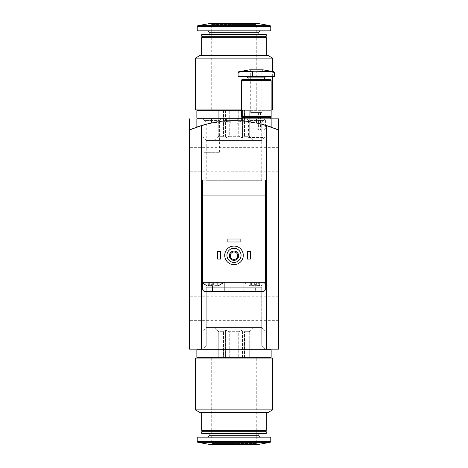 <?xml version="1.0" encoding="UTF-8"?>
<svg xmlns="http://www.w3.org/2000/svg" width="468" height="468" viewBox="0 0 468 468"><rect width="100%" height="100%" fill="white"/><g stroke="black" fill="none" stroke-linecap="round" stroke-linejoin="round"><path stroke-width="0.35" stroke-dasharray="2.34 1.75" d="M203.054 349.146L264.946 349.146L203.054 349.146L264.946 349.146L203.054 349.146L264.946 349.146L203.054 349.146L206.236 345.963L261.764 345.963L206.236 345.963L261.764 345.963L206.236 345.963L203.054 349.146L203.054 330.777L264.946 330.777L203.054 330.777L206.236 327.6L261.764 327.6L206.236 327.6M278.571 349.146L189.429 349.146L189.429 130.016A111.431 111.431 0 0 1 278.571 130.016C276.032 128.747 256.259 120.411 234.035 120.715C211.77 120.399 192.003 128.735 189.429 130.016A111.431 111.431 0 0 1 278.571 130.016L278.571 349.146L189.429 349.146L189.429 130.016L189.429 349.146L278.571 349.146L278.571 130.016A111.431 111.431 0 0 0 189.429 130.016L189.429 118.854L278.571 118.854L278.571 349.146M196.858 118.854L226.57 118.854L211.711 118.854L211.711 122.967C210.343 120.528 257.616 120.498 256.288 122.967L256.288 118.854L241.429 118.854L271.142 118.854L189.429 118.854M194.355 128.004L210.752 123.166L233.965 120.715L257.213 123.16L273.622 127.998M206.236 140.4L261.764 140.4L206.236 140.4L203.054 137.223L264.946 137.223L203.054 137.223L203.054 118.854L264.946 118.854L203.054 118.854L264.946 118.854L203.054 118.854L206.236 122.037L261.764 122.037L206.236 122.037L206.236 180.747L261.764 180.747L206.236 180.747M241.429 120.96C240.821 119.703 271.996 126.097 271.142 127.085C271.996 126.097 240.833 119.703 241.429 120.96L241.429 118.854M278.571 308.283L278.571 320.358L278.571 308.283M278.571 159.717L278.571 147.642L278.571 159.717M189.429 308.283L189.429 320.358L189.429 308.283M189.429 159.717L189.429 147.642L189.429 159.717M248.607 137.428L263.964 137.428L248.607 137.428L248.607 120.463L263.964 120.463L248.607 120.463L246.999 118.854L265.572 118.854L211.711 118.854M261.764 180.747L261.764 122.037L264.946 118.854L264.946 137.223L261.764 140.4M206.236 287.253L261.764 287.253L206.236 287.253L206.236 345.963L206.236 287.253L261.764 287.253L206.236 287.253M238.756 358.055L229.244 358.055L238.756 358.055L238.756 331.683L229.244 331.683L229.244 358.055L229.244 331.683L238.756 331.683L238.756 358.055L249.245 358.055L244.489 358.055L244.489 331.683L244.489 358.055L238.756 358.055M249.245 331.683L249.245 358.055L249.245 331.683L244.489 331.683L249.245 331.683L251.158 330.133L249.245 331.683M218.755 358.055L223.511 358.055L218.755 358.055L218.755 331.683L223.511 331.683L223.511 358.055L223.511 331.683L218.755 331.683L216.842 330.133L218.755 331.683L218.755 358.055L216.842 358.055L218.755 358.055M195.372 358.055L272.628 358.055M234 358.055L197.97 358.055L234 358.055M195.372 409.869L272.628 409.869M200.199 412.659L267.801 412.659M234 412.659L201.685 412.659L234 412.659M201.685 430.303L266.315 430.303M202.428 431.046L265.572 431.046M201.685 431.788L266.315 431.788M201.685 433.304L266.315 433.304M202.211 433.83L265.789 433.83M234 433.83L209.114 433.83L234 433.83M234 437.17L207.722 437.17L234 437.17M197.227 437.17L270.773 437.17M211.711 358.055L211.711 443.488L210.6 444.6L257.4 444.6L256.288 443.488L211.711 443.488L256.288 443.488L256.288 358.055M234 327.6L214.315 327.6L234 327.6M234 349.146L197.97 349.146L234 349.146M234 349.888L197.97 349.888L234 349.888M196.858 349.888L271.142 349.888M196.858 357.312L271.142 357.312M234 357.312L197.97 357.312L234 357.312M223.511 331.683L225.424 330.133L229.244 331.683L225.424 330.133L223.511 331.683M238.756 331.683L242.576 330.133L244.489 331.683L242.576 330.133L238.756 331.683M251.158 358.055L249.245 358.055L251.158 358.055L251.158 330.133L253.685 327.6M225.424 358.055L229.244 358.055L223.511 358.055L225.424 358.055L225.424 330.133L225.424 358.055M216.842 358.055L216.842 330.133L214.315 327.6M242.576 358.055L242.576 330.133L242.576 358.055M208.324 285.603L208.898 285.158L208.137 286.001L208.324 281.911L208.003 281.911L209.336 281.911L208.003 281.911L208.898 281.911L208.324 281.911L208.324 285.603M208.898 281.911L208.898 285.158L207.441 286.001L217.842 286.001L216.386 285.158L216.959 285.603L216.386 285.158L216.386 281.911L217.287 281.911L216.386 281.911M211.63 285.603L209.336 285.603L212.642 286.001L215.947 285.603L212.642 286.001L211.63 285.603L211.63 281.911L209.336 281.911L213.654 281.911L211.63 281.911L211.63 285.603M208.137 286.001L209.336 285.603L208.137 286.001M215.947 285.603L217.146 286.001L216.959 285.603L217.146 286.001L216.959 285.603L217.146 286.001L215.947 285.603L215.947 281.911L213.654 281.911L215.947 281.911L215.947 285.603M251.041 285.603L250.158 286.001L251.041 285.603L251.041 281.911L250.713 281.911L252.053 281.911L250.713 281.911L251.614 281.911L251.041 281.911L251.041 285.603M254.346 285.603L252.053 285.603L255.358 286.001L260.559 286.001L259.863 286.001L259.102 285.158L259.863 286.001L259.676 285.603L259.863 286.001L255.358 286.001L256.37 285.603L258.664 285.603L255.358 286.001L250.854 286.001L255.358 286.001L254.346 285.603L254.346 281.911L252.053 281.911L256.37 281.911L254.346 281.911L254.346 285.603M250.854 286.001L252.053 285.603L250.854 286.001M258.664 285.603L259.863 286.001L258.664 285.603L258.664 281.911L259.997 281.911L256.37 281.911L258.664 281.911L258.664 285.603M202.428 180.145L265.572 180.145L202.428 180.145L202.428 289.715L204.288 291.57L255.358 291.57L255.358 282.286L265.572 282.286L244.957 282.286L265.76 282.286M265.572 180.145L265.572 289.715L263.712 291.57L255.358 291.57M202.428 283.21L202.428 282.286L255.358 282.286M196.858 127.085C196.01 126.091 227.167 119.703 226.57 120.96C227.191 119.703 196.004 126.091 196.858 127.085M224.716 255.358A9.284 9.284 0 0 1 238.645 247.315A9.284 9.284 0 0 1 238.645 263.396A9.284 9.284 0 0 1 224.716 255.358M247.373 259.073L247.373 251.644L250.345 251.644L250.345 259.073L247.373 259.073M217.655 259.073L217.655 251.644L220.627 251.644L220.627 259.073L217.655 259.073M227.869 241.985L227.869 239.013L240.131 239.013L240.131 241.985L227.869 241.985M266.503 125.559L266.503 180.145M201.497 125.559L201.497 180.145M226.945 255.358A7.055 7.055 0 0 1 237.528 249.245A7.055 7.055 0 0 1 237.528 261.472A7.055 7.055 0 0 1 226.945 255.358M229.355 255.727A4.645 4.645 0 0 1 236.322 251.708A4.645 4.645 0 0 1 236.322 259.752A4.645 4.645 0 0 1 229.355 255.727M230.262 255.727A3.738 3.738 0 0 1 235.872 252.492A3.738 3.738 0 0 1 235.872 258.968A3.738 3.738 0 0 1 230.262 255.727M202.428 118.854L221.001 118.854L202.428 118.854L204.036 120.463L219.393 120.463L204.036 120.463L204.036 152.287L219.393 152.287L204.036 152.287M265.572 195.928L202.428 195.928M222.745 118.854L245.255 118.854L222.745 118.854L223.599 120.34L244.401 120.34L223.599 120.34L223.599 124.055L244.401 124.055L223.599 124.055M230.285 124.055L237.715 124.055L230.285 124.055L230.285 118.854L237.715 118.854L230.285 118.854M243.846 291.57L243.846 282.286L243.846 291.57M224.154 291.57L224.154 282.286M265.572 283.029L244.957 283.029L265.76 283.029L260.559 286.001L259.102 285.158L259.102 281.911L259.997 281.911L259.102 281.911M244.957 282.286L244.957 283.029L250.158 286.001L251.614 285.158L251.614 281.911M202.24 283.029L223.043 283.029M250.713 112.542L250.713 70.943L249.602 69.831L262.969 69.831L261.858 70.943L250.713 70.943L261.858 70.943L261.858 112.542L250.713 112.542L261.858 112.542M238.698 71.75L252.574 71.288L273.874 71.75M274.488 72.481L271.528 71.75M256.288 76.512L246.724 76.512L256.288 76.512M274.488 76.512L238.083 76.512M254.142 112.542L258.43 112.542L251.995 112.542L254.142 112.542L254.142 129.999L251.995 129.999L260.577 129.999L254.142 129.999L254.142 112.542M260.577 112.542L258.43 112.542L260.577 112.542L260.577 129.999M256.288 129.999L248.824 129.999L256.288 129.999M256.288 79.484L248.116 79.484L256.288 79.484M242.061 79.484L270.51 79.484M241.798 79.747L270.773 79.747M256.288 80.601L241.798 80.601L256.288 80.601M241.429 80.601L271.142 80.601M241.429 116.257L271.142 116.257L271.142 110.688L196.858 110.688M256.288 116.257L241.798 116.257L256.288 116.257M241.798 116.631L270.773 116.631M242.172 117L270.399 117M241.798 117.369L270.773 117.369M256.288 118.854L241.798 118.854L270.773 118.854L246.999 118.854L246.999 128.179L265.572 128.179L246.999 128.179L248.824 129.999M258.43 112.542L258.43 129.999L258.43 112.542M251.995 112.542L251.995 129.999M229.244 109.945L238.756 109.945L229.244 109.945L229.244 136.317L238.756 136.317L238.756 109.945L238.756 136.317L229.244 136.317L229.244 109.945L218.755 109.945L223.511 109.945L223.511 136.317L223.511 109.945L229.244 109.945M218.755 136.317L218.755 109.945L218.755 136.317L223.511 136.317L218.755 136.317L216.842 137.867L218.755 136.317M249.245 109.945L244.489 109.945L249.245 109.945L249.245 136.317L244.489 136.317L244.489 109.945L244.489 136.317L249.245 136.317L251.158 137.867L249.245 136.317L249.245 109.945L251.158 109.945L249.245 109.945M241.429 109.945L271.142 109.945M272.628 109.945L195.372 109.945M234 109.945L270.03 109.945L234 109.945M272.628 58.131L195.372 58.131M267.801 55.341L200.199 55.341M234 55.341L266.315 55.341L234 55.341M266.315 37.697L201.685 37.697M265.572 36.954L202.428 36.954M266.315 36.211L201.685 36.211M266.315 34.696L201.685 34.696M265.789 34.17L202.211 34.17M234 34.17L258.886 34.17L234 34.17M234 30.829L260.278 30.829L234 30.829M270.773 30.829L197.227 30.829M256.288 109.945L256.288 24.511L257.4 23.4L210.6 23.4L211.711 24.511L256.288 24.511L211.711 24.511L211.711 109.945M234 140.4L253.685 140.4L234 140.4M234 118.854L270.03 118.854L234 118.854M234 118.111L270.03 118.111L234 118.111M241.798 118.111L270.773 118.111M271.142 118.111L196.858 118.111M241.429 110.688L271.142 110.688M234 110.688L270.03 110.688L234 110.688M244.489 136.317L242.576 137.867L238.756 136.317L242.576 137.867L244.489 136.317M229.244 136.317L225.424 137.867L223.511 136.317L225.424 137.867L229.244 136.317M216.842 109.945L218.755 109.945L216.842 109.945L216.842 137.867L214.315 140.4M242.576 109.945L238.756 109.945L244.489 109.945L242.576 109.945L242.576 137.867L242.576 109.945M251.158 109.945L251.158 137.867L253.685 140.4M225.424 109.945L225.424 137.867L225.424 109.945M209.114 435.778L258.886 435.778M197.227 441.616L270.773 441.616M197.841 442.348L270.159 442.348M212.642 286.001L212.642 282.286M252.053 281.911L252.053 285.603L252.053 281.911M256.37 281.911L256.37 285.603L256.37 281.911M259.676 281.911L259.676 285.603L259.676 281.911M209.336 281.911L209.336 285.603L209.336 281.911M213.654 281.911L213.654 285.603L213.654 281.911M216.959 281.911L216.959 285.603L216.959 281.911M248.116 77.904L264.455 77.904M252.574 76.512L252.574 71.288M259.997 76.512L259.997 71.288M258.886 32.222L209.114 32.222M270.773 26.383L197.227 26.383M270.159 25.652L197.841 25.652M263.964 137.428L263.964 120.463L265.572 118.854L265.572 128.179L263.747 129.999M261.764 287.253L261.764 345.963L264.946 349.146L261.764 345.963L261.764 287.253M278.571 296.215L189.429 296.215M278.571 320.358L189.429 320.358M278.571 147.642L189.429 147.642M278.571 171.785L189.429 171.785M261.764 327.6L264.946 330.777L264.946 349.146M226.57 118.854L226.57 120.96M219.393 152.287L219.393 120.463L221.001 118.854M237.715 118.854L237.715 124.055M245.255 118.854L244.401 120.34L244.401 124.055M250.713 281.911L250.713 285.93L250.713 281.911M259.997 281.911L259.997 285.93L259.997 281.911M208.003 281.911L208.003 285.93L208.003 281.911M217.287 281.911L217.287 285.93L217.287 281.911M272.628 76.512L272.628 71.534M270.03 118.854L270.03 118.111M270.03 110.688L270.03 109.945"/><path stroke-width="0.7" d="M266.503 349.146L266.503 180.145L265.572 180.145L266.503 180.145L266.503 125.559A111.431 111.431 0 0 0 256.288 122.967L256.288 118.854L278.571 118.854L278.571 349.146L201.497 349.146L201.497 125.559L189.429 130.016L194.355 128.004M189.429 118.854L189.429 349.146L201.497 349.146M273.622 127.998L278.571 130.016L266.503 125.559M234 358.055L195.372 358.055L195.372 409.869L272.628 409.869L272.628 358.055L234 358.055M272.628 409.869L267.801 412.659L200.199 412.659L195.372 409.869M266.315 412.659L266.315 430.303L201.685 430.303L201.685 412.659M266.315 430.303L265.572 431.046L202.428 431.046L201.685 430.303M234 431.788L201.685 431.788L201.685 433.304L266.315 433.304L266.315 431.788L234 431.788M266.315 433.304L265.789 433.83L202.211 433.83L201.685 433.304M270.773 441.616L270.773 437.17L197.227 437.17L197.227 441.616L197.841 442.348L270.159 442.348L270.773 441.616L197.227 441.616M270.159 442.348L257.4 444.6L210.6 444.6L197.841 442.348M234 349.888L196.858 349.888L196.858 357.312L271.142 357.312L271.142 349.888L234 349.888M208.137 286.001L207.441 286.001L202.24 283.029L223.043 283.029L217.842 286.001L208.137 286.001M265.572 180.145L265.572 195.928L202.428 195.928L202.428 282.286L265.572 282.286L265.572 289.715L263.712 291.57L204.288 291.57L202.428 289.715L202.428 283.21M202.428 195.928L202.428 180.145L201.497 180.145L202.428 180.145M265.572 283.029L265.572 195.928M196.858 127.085L196.858 118.854L211.711 118.854L211.711 122.967A111.431 111.431 0 0 0 201.497 125.559M226.945 255.358A7.055 7.055 0 0 1 237.528 249.245A7.055 7.055 0 0 1 237.528 261.472A7.055 7.055 0 0 1 226.945 255.358M229.355 255.727A4.645 4.645 0 0 1 236.322 251.708A4.645 4.645 0 0 1 236.322 259.752A4.645 4.645 0 0 1 229.355 255.727M224.716 255.358A9.284 9.284 0 0 1 238.645 247.315A9.284 9.284 0 0 1 238.645 263.396A9.284 9.284 0 0 1 224.716 255.358M230.262 255.727A3.738 3.738 0 0 1 235.872 252.492A3.738 3.738 0 0 1 235.872 258.968A3.738 3.738 0 0 1 230.262 255.727M247.373 251.644L250.345 251.644L250.345 259.073L247.373 259.073L247.373 251.644M217.655 251.644L220.627 251.644L220.627 259.073L217.655 259.073L217.655 251.644M227.869 239.013L240.131 239.013L240.131 241.985L227.869 241.985L227.869 239.013M211.711 118.854L256.288 118.854M224.154 291.57L224.154 282.286M202.428 282.286L202.24 283.029M252.574 71.288L241.043 71.75L238.083 72.481L241.043 71.75L238.698 71.75L238.083 72.481L238.083 76.512L274.488 76.512L274.488 72.481L273.874 71.75L256.288 71.206L252.574 71.288L252.574 76.512M273.874 71.75L262.969 69.831L249.602 69.831L238.698 71.75M271.528 71.75L274.488 72.481M241.798 79.747L270.773 79.747L242.061 79.484L241.798 80.601M256.288 80.601L241.429 80.601L241.429 116.257L271.142 116.257L271.142 80.601L256.288 80.601M270.773 116.257L270.773 116.631L241.798 116.631L241.798 116.257M270.773 116.631L270.399 117L242.172 117L241.798 116.631M270.399 117L270.773 117.369L241.798 117.369L241.798 118.854M195.372 58.131L272.628 58.131L267.801 55.341L200.199 55.341L195.372 58.131L195.372 109.945L241.429 109.945M271.142 109.945L272.628 109.945L272.628 76.512M201.685 55.341L201.685 37.697L266.315 37.697L266.315 55.341M201.685 37.697L202.428 36.954L265.572 36.954L266.315 37.697M234 36.211L266.315 36.211L266.315 34.696L201.685 34.696L201.685 36.211L234 36.211M201.685 34.696L202.211 34.17L265.789 34.17L266.315 34.696M197.227 26.383L197.227 30.829L270.773 30.829L270.773 26.383L270.159 25.652L197.841 25.652L197.227 26.383L270.773 26.383M197.841 25.652L210.6 23.4L257.4 23.4L270.159 25.652M241.429 110.688L196.858 110.688L196.858 118.111L241.798 118.111M270.773 118.111L271.142 118.111L271.142 116.257M258.886 433.83L258.886 435.778L209.114 435.778L207.722 437.17M212.642 291.57L212.642 286.001M265.847 76.512L264.455 77.904L248.116 77.904L246.724 76.512M259.997 76.512L259.997 71.288M209.114 34.17L209.114 32.222L258.886 32.222L260.278 30.829M271.142 118.854L271.142 127.085M202.428 431.046L201.685 431.788M265.572 431.046L266.315 431.788M209.114 433.83L209.114 435.778M258.886 435.778L260.278 437.17M197.97 349.146L197.97 349.888M270.03 349.146L270.03 349.888M197.97 357.312L197.97 358.055M270.03 357.312L270.03 358.055M223.043 282.286L223.043 283.029M248.116 77.904L248.116 79.484M264.455 77.904L264.455 79.484M270.773 79.747L270.773 80.601M242.172 117L241.798 117.369M270.773 117.369L270.773 118.854M272.628 71.534L272.628 58.131M265.572 36.954L266.315 36.211M202.428 36.954L201.685 36.211M258.886 34.17L258.886 32.222M209.114 32.222L207.722 30.829M197.97 118.854L197.97 118.111M197.97 110.688L197.97 109.945"/></g></svg>
